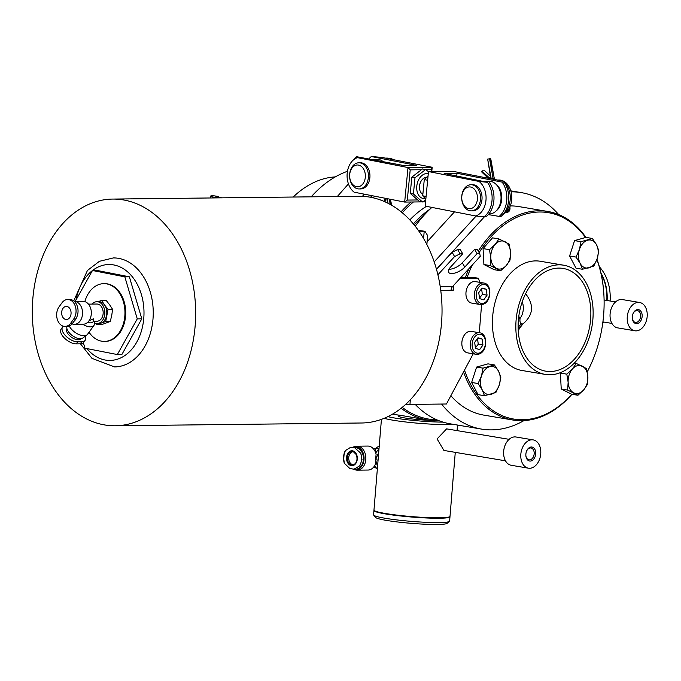 <?xml version="1.0" encoding="UTF-8"?>
<svg xmlns="http://www.w3.org/2000/svg" width="681" height="681" viewBox="0 0 681 681"><rect width="100%" height="100%" fill="white"/><g stroke="black" fill="none" stroke-linecap="round" stroke-linejoin="round"><path stroke-width="1.02" d="M385.446 158.12L386.927 158.103A17.442 12.564 89.4 0 1 388.791 158.273A17.442 12.564 89.4 0 1 391.694 159.345M431.78 171.51L432.188 167.271L381.649 157.379L371.358 156.536L416.517 165.372L403.671 165.517L356.623 156.707A21.801 15.706 -90.6 0 0 354.682 158.469L352.29 161.014A18.651 13.441 89.4 0 1 357.457 157.651L356.623 156.707M497.556 180.056L499.037 180.039A17.442 12.564 89.4 0 1 500.901 180.21A17.442 12.564 89.4 0 1 511.729 195.677A17.442 12.564 89.4 0 1 503.608 213.877M428.485 171.552L479.024 181.435A18.651 13.441 89.4 0 1 485.962 200.393A18.651 13.441 89.4 0 1 475.696 215.979L425.157 206.088L428.485 171.552L452.669 171.271L503.208 181.163L504.042 182.108A21.801 15.706 89.4 0 1 502.663 214.881A21.801 15.706 89.4 0 1 500.722 216.652L488.32 214.609M502.663 214.881L505.055 212.344A18.651 13.441 -90.6 0 0 504.715 182.499L503.804 181.572M386.118 198.443L384.935 201.806M387.693 203.117L386.757 198.571M387.259 202.895L387.506 202.206M491.129 178.669L493.001 178.09L489.571 158.784L487.664 159.116L491.205 178.814M489.571 158.784L490.78 158.86L494.219 178.209L493.001 178.09L493.597 179.282M489.554 178.49L481.935 171.22A1.371 0.783 133.7 0 0 481.935 172.208L488.268 178.243M481.935 171.22L490.286 178.635M490.329 176.047L484.838 170.812L482.122 170.846M490.805 178.737L487.664 159.116M478.862 190.408A13.084 9.423 -90.6 0 0 470.98 184.721A13.084 9.423 -90.6 0 0 461.701 197.907A13.084 9.423 -90.6 0 0 471.269 210.88A13.084 9.423 -90.6 0 0 479.509 203.849A13.084 9.423 -90.6 0 0 478.862 190.408M476.062 191.659A10.896 7.857 89.4 0 1 470.273 208.684A10.896 7.857 89.4 0 1 462.501 193.106A10.896 7.857 89.4 0 1 476.062 191.659M470.98 184.721L472.486 184.704A13.084 9.423 89.4 0 1 480.369 190.391A13.084 9.423 89.4 0 1 481.024 203.832A13.084 9.423 89.4 0 1 472.784 210.863L471.269 210.88M349.625 174.617A13.084 9.423 -90.6 0 0 359.159 188.943A13.084 9.423 -90.6 0 0 368.438 175.758A13.084 9.423 -90.6 0 0 358.87 162.785A13.084 9.423 -90.6 0 0 349.625 174.617M349.676 174.847A10.896 7.857 89.4 0 1 362.011 166.998A10.896 7.857 89.4 0 1 360.819 185.794A10.896 7.857 89.4 0 1 349.676 174.847M358.87 162.785L360.377 162.768A13.084 9.423 89.4 0 1 369.953 175.741A13.084 9.423 89.4 0 1 360.675 188.926L359.159 188.943M428.077 175.792L424.272 179.597L422.714 195.796L425.829 199.158M435.321 171.467L434.708 171.476M427.54 181.316L427.659 180.09M426.076 196.554L426.187 195.396M424.272 179.597L427.438 180.218M422.714 195.796L425.88 196.417M428.272 173.723A12.641 8.674 101.1 0 0 416.934 185.07A12.641 8.674 101.1 0 0 424.357 198.588A12.641 8.674 101.1 0 0 425.157 198.529M426.238 177.435A8.717 5.984 101.1 0 0 419.513 186.134A8.717 5.984 101.1 0 0 422.56 194.119M425.736 200.069L422.467 201.968L413.418 193.974L414.976 177.775L425.582 169.569L428.477 171.663M425.582 169.569L422.424 168.948L411.818 177.162L410.26 193.361L419.3 201.346L422.467 201.968M413.418 193.974L410.26 193.361M414.976 177.775L411.818 177.162M417.368 199.967L407.298 200.078L410.2 169.858L421.003 169.739M425.753 169.68L431.362 169.62L431.184 171.518M407.298 200.078L404.676 202.078L422.024 201.882M422.637 201.874L425.565 201.84M410.2 169.858L408.004 167.543L432.188 167.271L431.362 169.62M357.457 157.651L408.004 167.543L404.676 202.078L354.137 192.187A18.651 13.441 89.4 0 1 352.63 190.859A18.651 13.441 89.4 0 1 352.29 161.014M353.294 191.242L354.137 192.187M369.025 158.741A21.801 15.706 89.4 0 1 371.358 156.536M475.696 215.979L484.097 216.839A21.801 15.706 -90.6 0 0 487.417 182.295L479.024 181.435M487.417 182.295L444.157 173.442L457.002 173.297L502.152 182.133L504.042 182.108L503.208 181.163M502.152 182.133A21.801 15.706 89.4 0 1 498.832 216.669M457.002 173.297L456.747 175.902M484.097 216.839L485.979 216.813A21.801 15.706 -90.6 0 0 489.307 182.278M479.62 349.651L475.474 348.331L474.666 342.381L478.002 337.75L482.139 339.07L482.957 345.02L479.62 349.651M476.062 354.29L467.634 352.869A10.896 7.491 -80.4 0 1 466.919 352.698A10.896 7.491 -80.4 0 1 462.033 341.011A10.896 7.491 -80.4 0 1 470.333 331.306A10.896 7.491 -80.4 0 1 471.261 331.375L479.688 332.796A10.896 7.491 99.6 0 0 470.58 341.777A10.896 7.491 99.6 0 0 475.347 354.12A10.896 7.491 99.6 0 0 476.062 354.29C487.196 355.584 489.179 333.903 479.688 332.796M475.406 347.855L478.275 344.228L477.458 338.287M478.275 344.228L482.957 345.02M477.602 338.304L482.139 339.07M453.733 285.296L453.325 290.234L451.06 290.259A5.448 3.924 89.4 0 1 452.516 286.624L480.284 256.269L479.722 253.613L477.075 253.638L464.782 267.08A10.351 4.384 -29.7 0 1 455.555 272.851A10.351 4.384 -29.7 0 1 448.6 272.289A10.351 4.384 -29.7 0 1 450.422 267.241L462.714 253.8L460.067 253.834L454.585 256.558L437.892 274.801M426.876 244.556L427.617 235.575L424.944 231.285L424.195 231.293A10.896 0.97 -175.3 0 1 418.841 231.123M405.799 404.31A10.896 0.97 4.7 0 0 409.962 404.412L446.447 403.995L473.201 353.814M481.595 304.586L479.279 332.728M479.901 282.368L478.36 278.24L459.99 278.452M471.72 303.096A10.896 7.491 -80.4 0 1 471.124 302.96A10.896 7.491 -80.4 0 1 466.23 290.668A10.896 7.491 -80.4 0 1 475.347 281.602L483.774 283.024A10.896 7.491 99.6 0 0 474.657 292.089A10.896 7.491 99.6 0 0 479.552 304.381A10.896 7.491 99.6 0 0 480.156 304.518L471.72 303.096M483.782 299.844L479.611 298.618L478.734 292.702L482.02 288.012L486.191 289.238L487.068 295.154L483.782 299.844M479.535 298.091L482.386 294.362L481.51 288.446M482.386 294.362L487.068 295.154M481.697 288.48L486.191 289.238M460.637 277.737L474.461 277.584L478.36 278.24M467.013 277.669A104.644 71.956 -80.4 0 1 472.376 264.909M479.135 252.591A104.644 71.956 -80.4 0 1 585.532 237.516M596.897 259.495A104.644 71.956 -80.4 0 1 603.851 294.064A104.644 71.956 -80.4 0 1 592.683 360.317A104.644 71.956 -80.4 0 1 587.26 371.766M571.776 394.231A104.644 71.956 -80.4 0 1 464.502 370.123M563.689 265.207L540.28 261.257A55.374 38.076 99.6 0 0 535.589 260.9A55.374 38.076 99.6 0 0 493.027 312.911A55.374 38.076 99.6 0 0 521.867 370.464L545.277 374.414A55.374 38.076 99.6 0 0 592.027 326.139A55.374 38.076 99.6 0 0 563.689 265.207A55.374 38.076 99.6 0 0 559.007 264.841A55.374 38.076 99.6 0 0 516.445 316.852A55.374 38.076 99.6 0 0 545.277 374.414M558.735 268.093A52.105 35.829 99.6 0 0 518.692 317.031A52.105 35.829 99.6 0 0 545.822 371.188A52.105 35.829 99.6 0 0 586.673 337.997A52.105 35.829 99.6 0 0 563.144 268.433A52.105 35.829 99.6 0 0 558.735 268.093M519.458 328.174A52.105 35.829 -80.4 0 1 518.275 331.136M525.545 293.664C534.313 304.901 533.436 314.997 522.914 323.935L521.791 323.901C520.207 323.458 519.637 321.585 520.08 318.291L518.769 316.401M522.25 301.734A14.037 10.113 -90.6 0 1 520.08 318.291A8.717 2.962 -7.7 0 0 518.539 318.316M521.791 323.901A8.717 6.597 -79.9 0 0 518.13 327.944M518.207 329.97L522.914 323.935M585.915 237.405A105.734 72.705 99.6 0 0 547.873 211.476A105.734 72.705 99.6 0 0 538.918 210.778A105.734 72.705 99.6 0 0 478.275 251.076M468.971 268.629A105.734 72.705 99.6 0 0 465.37 277.686M463.523 371.971A105.734 72.705 99.6 0 0 512.708 419.99A105.734 72.705 99.6 0 0 571.989 394.265M587.269 371.835A105.734 72.705 99.6 0 0 592.547 360.649L592.683 360.317M603.851 294.064L603.834 293.707A105.734 72.705 99.6 0 0 596.982 259.265M450.865 395.712A105.734 72.705 99.6 0 0 483.833 415.121L512.708 419.99M547.873 211.476L518.999 206.607A105.734 72.705 99.6 0 0 510.29 205.909M558.684 214.566A119.899 82.444 99.6 0 0 521.357 192.629A119.899 82.444 99.6 0 0 511.201 191.846A119.899 82.444 99.6 0 0 511.099 191.846M441.577 404.054A119.899 82.444 99.6 0 0 481.484 429.09A119.899 82.444 99.6 0 0 523.936 420.611M481.484 429.09L450.269 423.829A119.899 82.444 -80.4 0 1 415.18 404.352M415.24 226.271A119.899 82.444 -80.4 0 1 431.882 207.399M414.21 224.977A105.734 72.705 -80.4 0 1 424.484 214.779M484.489 395.729L478.062 394.639L471.635 382.458L476.606 367.068L487.996 363.858L494.432 364.948L498.543 371.188L500.85 377.129L499.275 384.978L495.879 392.52L484.489 395.729L482.182 389.787L478.071 383.539L481.458 375.997L483.033 368.149L494.432 364.948M471.635 382.458L478.071 383.539M476.606 367.068L483.033 368.149M481.458 375.997A14.173 9.747 99.6 0 0 482.182 389.787A14.173 9.747 99.6 0 0 491.095 394.282A14.173 9.747 99.6 0 0 499.275 384.978A14.173 9.747 99.6 0 0 498.543 371.188A14.173 9.747 99.6 0 0 489.639 366.701A14.173 9.747 99.6 0 0 481.458 375.997M574.33 363.101L576.262 363.424L586.545 368.608L587.873 376.721L587.388 384.535L583.574 390.051L577.939 395.269L571.512 394.188L561.229 388.996L560.386 373.077L560.957 372.43M560.386 373.077L566.813 374.158L572.449 368.949L576.262 363.424M561.229 388.996L567.656 390.085L568.141 382.271L566.813 374.158M577.939 395.269L567.656 390.085M573.708 392.826A14.173 9.747 99.6 0 0 583.574 390.051A14.173 9.747 99.6 0 0 587.873 376.721A14.173 9.747 99.6 0 0 582.315 366.174A14.173 9.747 99.6 0 0 572.449 368.949A14.173 9.747 99.6 0 0 568.141 382.271A14.173 9.747 99.6 0 0 573.708 392.826M582.451 269.267L576.015 268.178L569.597 255.996L574.568 240.597L585.958 237.397L592.385 238.478L596.505 244.726L598.812 250.668L597.228 258.516L593.841 266.058L582.451 269.267L580.144 263.326L576.024 257.077L579.412 249.535L580.995 241.687L592.385 238.478M574.568 240.597L580.995 241.687M569.597 255.996L576.024 257.077M597.228 258.516A14.173 9.747 99.6 0 0 596.505 244.726A14.173 9.747 99.6 0 0 587.601 240.24A14.173 9.747 99.6 0 0 579.412 249.535A14.173 9.747 99.6 0 0 580.144 263.326A14.173 9.747 99.6 0 0 589.048 267.812A14.173 9.747 99.6 0 0 597.228 258.516M500.612 270.783L494.185 269.702L483.902 264.517L483.059 248.591L492.508 237.856L498.935 238.937L509.218 244.121L510.546 252.242L510.06 260.048L506.247 265.573L500.612 270.783L490.329 265.599L490.814 257.793L489.486 249.672L495.121 244.462L498.935 238.937M483.059 248.591L489.486 249.672M483.902 264.517L490.329 265.599M504.987 241.687A14.173 9.747 99.6 0 0 495.121 244.462A14.173 9.747 99.6 0 0 490.814 257.793A14.173 9.747 99.6 0 0 496.381 268.348A14.173 9.747 99.6 0 0 506.247 265.573A14.173 9.747 99.6 0 0 510.546 252.242A14.173 9.747 99.6 0 0 504.987 241.687M426.468 206.343A105.734 72.705 99.6 0 0 409.8 219.937M436.887 419.845A118.809 81.694 -80.4 0 1 402.267 407.383M402.267 212.787A118.809 81.694 -80.4 0 1 413.41 201.976M411.043 202.002A119.899 82.444 99.6 0 0 401.083 211.817M401.143 408.277A119.899 82.444 99.6 0 0 427.634 420.015A119.899 82.444 99.6 0 0 437.781 420.798A119.899 82.444 99.6 0 0 439.143 420.773M429.668 420.322A21.801 1.949 -175.3 0 1 398.113 415.989L398.189 415.044L400.036 415.231L421.173 418.926M373.052 197.805A119.899 82.444 -80.4 0 1 374.814 196.23M443.059 422.126A35.974 3.209 -175.3 0 1 387.915 416.636M384.237 418.296A38.153 3.405 4.7 0 0 417.249 423.156A38.153 3.405 4.7 0 0 453.044 424.297M455.274 452.354L450.013 516.334A38.153 3.405 -175.3 0 1 449.835 516.624A38.153 3.405 -175.3 0 1 411.707 516.598A38.153 3.405 -175.3 0 1 374.099 510.401A38.153 3.405 -175.3 0 1 373.971 510.078L381.428 419.385M505.489 460.824L443.893 450.439L437.1 438.922L446.617 428.868L509.107 439.33M374.099 510.401L374.49 510.861A37.71 3.371 4.7 0 0 411.682 516.998A37.71 3.371 4.7 0 0 449.366 517.015L449.835 516.624M311.208 196.835A119.899 82.444 -80.4 0 1 347.463 171.297M293.17 197.039A105.734 72.705 -80.4 0 1 335.307 176.898M370.549 197.286L371.962 195.677M362.394 196.349L364.309 194.179M348.451 183.904L337.299 196.537M382.918 161.457A16.353 11.781 -90.6 0 0 376.968 159.303L372.201 159.363M601.136 273.907A38.153 27.487 89.4 0 1 606.814 300.449M634.837 330.779L617.667 327.876A14.344 9.866 -80.4 0 1 610.108 313.847A14.344 9.866 -80.4 0 1 622.443 299.589L639.612 302.483A14.344 9.866 -80.4 0 1 646.95 318.274A14.344 9.866 -80.4 0 1 634.837 330.779A14.344 9.866 -80.4 0 1 627.278 316.742A14.344 9.866 -80.4 0 1 639.612 302.483M632.308 316.682A7.082 4.869 99.6 0 0 632.3 318.104A7.082 4.869 99.6 0 0 639.11 322.743A7.082 4.869 99.6 0 0 641.017 311.472A7.082 4.869 99.6 0 0 633.049 313.618A7.082 4.869 99.6 0 0 632.308 316.682M632.981 313.796A5.993 4.12 -80.4 0 1 637.442 310.587A5.993 4.12 -80.4 0 1 640.506 317.184A5.993 4.12 -80.4 0 1 635.45 322.411A5.993 4.12 -80.4 0 1 632.283 317.916M607.111 300.5A38.153 27.487 -90.6 0 0 600.948 273.047M599.391 266.85A38.153 27.487 89.4 0 1 610.099 301.002M603.638 322.019A38.153 27.487 89.4 0 1 602.694 323.475M374.031 510.307A38.153 3.405 4.7 0 0 373.929 510.512A38.153 3.405 4.7 0 0 411.673 517.032A38.153 3.405 4.7 0 0 449.979 516.768A38.153 3.405 4.7 0 0 449.92 516.538M449.979 516.768L449.622 521.093A38.153 3.405 -175.3 0 1 449.443 521.382A38.153 3.405 -175.3 0 1 411.315 521.365A38.153 3.405 -175.3 0 1 373.707 515.159A38.153 3.405 -175.3 0 1 373.58 514.845L373.929 510.512M373.707 515.159L375.691 517.483A35.974 3.209 4.7 0 0 411.154 523.331A35.974 3.209 4.7 0 0 447.102 523.357L449.443 521.382M528.405 468.179L511.235 465.285A14.344 9.866 -80.4 0 1 503.77 450.379A14.344 9.866 -80.4 0 1 514.793 436.904A14.344 9.866 -80.4 0 1 516.002 436.998L533.172 439.892A14.344 9.866 -80.4 0 1 540.518 455.674A14.344 9.866 -80.4 0 1 528.405 468.179A14.344 9.866 -80.4 0 1 520.931 453.274A14.344 9.866 -80.4 0 1 531.963 439.798A14.344 9.866 -80.4 0 1 533.172 439.892M531.367 447A7.082 4.869 99.6 0 0 526.617 451.026A7.082 4.869 99.6 0 0 525.86 455.512A7.082 4.869 99.6 0 0 530.882 460.994A7.082 4.869 99.6 0 0 535.726 453.503A7.082 4.869 99.6 0 0 531.367 447M526.549 451.197A5.993 4.12 -80.4 0 1 530.499 447.953A5.993 4.12 -80.4 0 1 531.01 447.996A5.993 4.12 -80.4 0 1 534.074 454.593A5.993 4.12 -80.4 0 1 529.009 459.82A5.993 4.12 -80.4 0 1 525.851 455.325M378.074 460.135L375.554 459.709L378.696 452.559M377.538 466.689L375.554 459.709M375.767 453.027A10.896 7.491 -80.4 0 1 378.951 449.443M352.818 447.264A11.603 8.359 89.4 0 1 354.043 446.796L355.499 446.404A11.994 8.64 89.4 0 1 357.082 446.183A11.994 8.64 89.4 0 1 358.189 446.268A11.994 8.64 89.4 0 1 364.531 464.612A11.994 8.64 89.4 0 1 357.346 470.162L368.08 470.043A11.994 8.64 89.4 0 0 375.265 464.493L375.597 459.871M375.623 459.539L376.108 454.218A11.994 8.64 89.4 0 0 367.808 446.064L357.082 446.183M377.351 468.894A10.896 7.491 -80.4 0 1 374.78 465.455M375.316 451.869L375.376 448.456L378.994 448.992M376.355 468L373.843 467.575L374.065 466.579M357.346 470.162A11.994 8.64 89.4 0 1 355.763 469.975L354.299 469.618A11.603 8.359 89.4 0 1 352.835 469.064M354.043 446.796A11.603 8.359 89.4 0 1 356.648 446.668A11.603 8.359 89.4 0 1 363.986 459.905A11.603 8.359 89.4 0 1 354.299 469.618M354.171 447.451A10.794 7.772 89.4 0 1 354.827 447.408L355.584 447.4A10.794 7.772 89.4 0 1 356.58 447.477A10.794 7.772 89.4 0 1 363.382 459.998M354.827 447.408A10.794 7.772 89.4 0 1 355.831 447.485A10.794 7.772 89.4 0 1 357.831 448.209M350.698 447.281L352.511 447.264A10.683 7.695 89.4 0 1 353.499 447.34L356.623 447.868A10.683 7.695 89.4 0 1 363.441 459.071A10.683 7.695 89.4 0 1 355.874 469.149L354.06 469.166L359.73 465.83L362.045 459.777L360.768 453.214L354.775 447.885L350.698 447.281L345.352 450.618L343.658 456.049M343.547 457.36L344.314 463.233L349.906 468.571L354.06 469.166M351.311 465.651A7.474 5.388 89.4 0 1 346.569 457.326A7.474 5.388 89.4 0 1 352.537 450.813A7.474 5.388 89.4 0 1 357.278 459.13A7.474 5.388 89.4 0 1 351.311 465.651M353.814 464.74A6.538 4.716 89.4 0 1 353.507 464.757A6.538 4.716 89.4 0 1 348.757 457.428A6.538 4.716 89.4 0 1 353.362 451.673A6.538 4.716 89.4 0 1 353.66 451.682M375.955 448.37A11.994 8.64 89.4 0 1 379.215 446.225M424.944 231.285L420.288 230.629A5.448 0.485 4.7 0 1 418.466 230.595M218.712 197.32L218.141 196.409L217.384 196.417A5.448 0.485 4.7 0 0 215.86 196.63A5.448 0.485 4.7 0 0 217.511 197.115L221.793 197.839M218.141 196.409L213.485 195.762A10.896 0.97 -175.3 0 0 210.429 196.188A10.896 0.97 -175.3 0 0 213.732 197.158L213.672 197.933M218.014 197.882L213.732 197.158M453.325 290.234L451.103 289.859M436.487 269.378L452.141 252.268L457.623 249.544L460.271 249.51L462.714 253.8M448.941 269.25A10.351 4.384 150.3 0 0 462.331 262.789L474.631 249.348L477.27 249.323L479.722 253.613M454.585 256.558L452.141 252.268M474.631 249.348L477.075 253.638M457.623 249.544L460.067 253.834M112.697 199.073L359.074 196.29A113.361 81.686 89.4 0 1 442.029 308.723A113.361 81.686 89.4 0 1 361.628 422.995L115.251 425.778A113.361 81.686 89.4 0 1 54.999 390.239A113.361 81.686 89.4 0 1 82.878 207.288A113.361 81.686 89.4 0 1 112.697 199.073A113.361 81.686 89.4 0 1 195.651 311.506A113.361 81.686 89.4 0 1 115.251 425.778M73.735 300.908L87.432 270.476L99.417 261.3L113.361 257.929A54.497 39.268 89.4 0 1 153.242 311.983A54.497 39.268 89.4 0 1 114.587 366.923L91.952 358.342L80.46 343.811M75.208 301.419L92.471 270.502L97.008 270.451L129.373 276.801L141.801 318.819L121.873 354.503L117.336 354.554L84.972 348.204L83.363 342.747M86.887 348.578A47.959 34.561 89.4 0 0 132.846 348A47.959 34.561 89.4 0 0 137.4 284.581A47.959 34.561 89.4 0 0 92.497 270.502L124.836 276.852L137.264 318.87L117.336 354.554M84.827 301.606A28.883 20.813 89.4 0 1 96.225 285.748A28.883 20.813 89.4 0 1 103.827 283.654L104.585 283.645A28.883 20.813 89.4 0 1 125.721 312.29A28.883 20.813 89.4 0 1 105.232 341.411L104.474 341.419A28.883 20.813 89.4 0 1 89.041 332.243M141.801 318.819L137.264 318.87M129.373 276.801L124.836 276.852M103.827 283.654A28.883 20.813 89.4 0 1 124.963 312.298A28.883 20.813 89.4 0 1 104.474 341.419M92.046 304.092A10.896 7.857 89.4 0 1 94.94 302.075A10.896 7.857 89.4 0 1 96.864 301.717L98.847 301.692A10.896 7.857 89.4 0 1 104.508 304.926L101.614 300.449L106.168 300.398L109.692 304.867L112.595 309.344L111.744 315.414L110.262 321.483L101.512 324.675L96.957 324.726L101.018 323.135A10.896 7.857 89.4 0 1 99.094 323.492L97.111 323.518A10.896 7.857 89.4 0 1 94.489 322.93M106.559 315.473A10.896 7.857 89.4 0 1 101.018 323.135L105.708 321.534L108.041 309.395L104.508 304.926A10.896 7.857 89.4 0 1 106.559 315.473M96.864 301.717A10.896 7.857 89.4 0 1 104.219 308.433A10.896 7.857 89.4 0 1 102.55 320.368A10.896 7.857 89.4 0 1 97.111 323.518M95.834 323.39L96.957 324.726M101.614 300.449L97.885 301.709M108.041 309.395L112.595 309.344M105.708 321.534L110.262 321.483M88.445 304.126L96.889 304.032A8.581 6.189 89.4 0 1 102.678 309.319A8.581 6.189 89.4 0 1 101.367 318.717A8.581 6.189 89.4 0 1 97.085 321.202L93.459 321.236M87.679 322.326A8.581 4.265 35.9 0 0 93.084 321.755L93.416 318.81L89.075 320.7M74.425 324.318A11.441 8.249 89.4 0 0 80.145 321.006A11.441 8.249 89.4 0 0 81.924 308.595A11.441 8.249 89.4 0 0 74.348 301.428L82.954 301.325A11.441 8.249 89.4 0 1 91.331 312.681A11.441 8.249 89.4 0 1 83.21 324.216L74.425 324.318A11.441 8.249 89.4 0 1 72.101 323.884M82.639 324.224A11.441 5.686 35.9 0 0 93.944 325.45A11.441 5.686 35.9 0 0 94.182 321.602L94.055 321.236M69.207 325.961A11.441 5.686 35.9 0 0 84.078 335.793A11.441 5.686 35.9 0 0 86.887 334.984A11.441 5.686 35.9 0 0 87.508 334.362L93.944 325.45M66.993 326.395L66.942 326.557A9.909 4.92 35.9 0 0 70.764 334.32A9.909 4.92 35.9 0 0 80.384 338.729A9.909 4.92 35.9 0 0 82.818 338.031L86.887 334.984M76.638 317.397A9.806 7.065 89.4 0 1 75.336 319.883A9.806 7.065 89.4 0 1 74.008 321.321M65.035 326.42L67.019 326.395A11.441 8.249 -90.6 0 0 72.739 323.083L75.642 319.066A11.441 8.249 -90.6 0 0 77.396 306.535A11.441 8.249 -90.6 0 0 69.675 299.487L67.691 299.504A11.441 8.249 -90.6 0 0 61.971 302.815L59.06 306.842A11.441 8.249 -90.6 0 0 57.315 319.372A11.441 8.249 -90.6 0 0 65.035 326.42A11.441 8.249 -90.6 0 0 70.756 323.109L73.659 319.083A11.441 8.249 -90.6 0 0 75.404 306.552A11.441 8.249 -90.6 0 0 67.691 299.504M69.7 317.61A6.538 4.716 89.4 0 1 66.44 319.5A6.538 4.716 89.4 0 1 61.648 313.013A6.538 4.716 89.4 0 1 66.287 306.424A6.538 4.716 89.4 0 1 70.696 310.451A6.538 4.716 89.4 0 1 69.7 317.61M85.244 336.21A11.441 5.686 -144.1 0 1 85.125 340.372L83.669 342.39A11.441 5.686 -144.1 0 1 80.239 343.82L76.272 343.862A11.441 5.686 -144.1 0 1 64.542 338.185A11.441 5.686 -144.1 0 1 61.154 329.025L62.609 327.008A11.441 5.686 -144.1 0 1 63.461 326.225M85.125 340.372A11.441 5.686 -144.1 0 1 81.694 341.802L77.728 341.853A11.441 5.686 -144.1 0 1 65.989 336.167A11.441 5.686 -144.1 0 1 62.609 327.008M66.925 328.651L66.908 328.668A8.581 4.265 35.9 0 0 69.445 335.537A8.581 4.265 35.9 0 0 78.247 339.793A8.581 4.265 35.9 0 0 80.826 338.721L80.826 338.721M484.387 216.83L436.453 269.242M476.147 216.03L434.18 261.913M484.31 181.299L489.077 181.248A16.353 11.781 89.4 0 1 501.046 197.464A16.353 11.781 89.4 0 1 489.443 213.945L488.873 213.953M427.106 241.798L454.516 211.834M496.083 210.991A15.263 10.998 -90.6 0 0 501.769 197.456A15.263 10.998 -90.6 0 0 495.785 184.049M390.034 199.21L391.226 205.024M392.911 159.584L390.451 158.247A3.924 2.826 89.4 0 1 392.562 159.516M390.298 204.496L389.183 199.048M391.566 159.277A3.924 2.826 -90.6 0 0 389.634 158.256L390.451 158.247M384.612 201.661L385.769 198.375M387.114 198.639L388.076 203.304M490.388 158.775L494.508 179.461M506.017 212.234L506.417 212.259A3.924 2.826 -90.6 0 0 509.192 208.224M509.831 206.973A3.924 2.826 89.4 0 1 507.226 212.251L506.417 212.259M476.589 353.005A9.594 6.597 -80.4 0 1 474.444 337.308A9.594 6.597 -80.4 0 1 485.391 340.789A9.594 6.597 -80.4 0 1 476.589 353.005M451.06 290.259L440.743 290.37M424.195 231.293L423.591 238.563M410.337 399.824L409.962 404.412M480.777 303.266A9.594 6.597 -80.4 0 1 478.462 287.646A9.594 6.597 -80.4 0 1 489.46 290.881A9.594 6.597 -80.4 0 1 480.777 303.266M430.017 209.135A105.734 72.705 99.6 0 0 413.341 223.93M354.775 447.885L356.623 447.868M351.651 447.357L353.499 447.34M360.768 453.214A12.505 9.006 89.4 0 1 359.73 465.83M344.314 463.233A12.505 9.006 89.4 0 1 345.352 450.618M347.412 457.402A6.827 4.92 89.4 0 1 353.124 451.503A6.827 4.92 89.4 0 1 357.219 458.168A6.827 4.92 89.4 0 1 353.277 464.927A6.827 4.92 89.4 0 1 347.412 457.402M217.384 196.417L217.333 197.09M440.232 286.761L452.516 286.624M464.782 267.08L462.331 262.789M76.008 299.98A47.959 34.561 89.4 0 1 92.463 270.527M83.874 344.475A47.959 34.561 89.4 0 1 82.988 343.062M70.756 323.109L72.739 323.083M73.659 319.083L75.642 319.066M80.239 343.82L81.694 341.802M76.272 343.862L77.728 341.853M391.652 205.27L390.426 199.286M384.178 201.465L385.301 198.282M389.634 158.256L389.038 158.324M494.874 179.537L494.21 178.192M510.035 206.522L507.226 212.251M352.63 190.859L353.541 191.778M480.156 304.518C491.29 305.812 493.274 284.13 483.774 283.024M518.275 331.179L519.705 327.578M510.827 190.859L521.357 192.629M392.631 414.108L398.189 415.052M421.181 418.926L427.634 420.015M457.513 425.055L457.062 430.554M615.547 301.921L604.098 299.989M611.921 323.415L602.906 321.9M343.616 460.535L344.177 453.137M353.124 451.503L356.401 454.704C357.772 459.82 356.725 463.225 353.277 464.927M379.045 448.336L373.018 448.404M373.852 467.575L373.239 467.583M210.276 197.975L210.429 196.188"/></g></svg>
